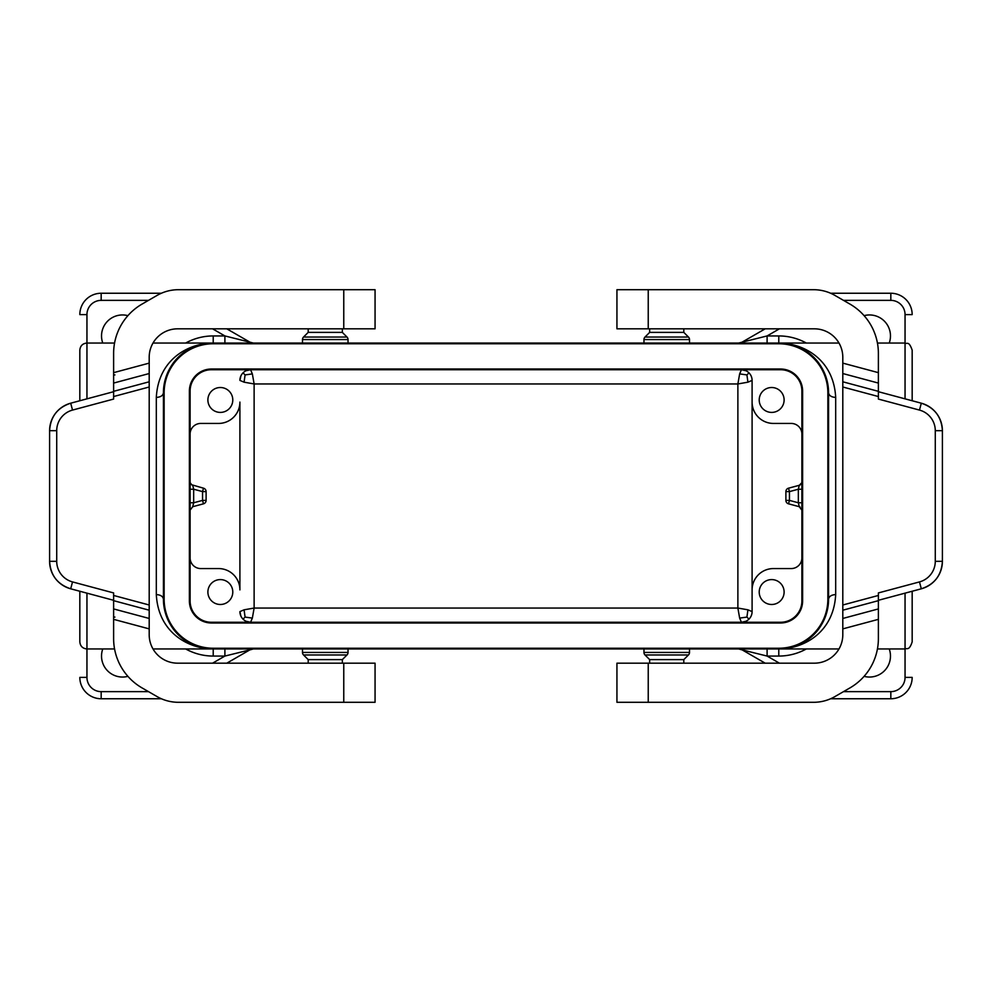 <?xml version="1.0" encoding="UTF-8"?>
<svg xmlns="http://www.w3.org/2000/svg" width="992" height="992" viewBox="0 0 992 992"><rect width="100%" height="100%" fill="white"/><g stroke="black" fill="none" stroke-linecap="round" stroke-linejoin="round"><path stroke-width="1.49" d="M153.004 648.954L213.218 648.954A49.798 49.798 0 0 1 163.42 599.156L163.42 392.844C165.18 357.752 191.692 343.133 213.218 343.046A49.798 49.798 0 0 0 163.42 392.844C162.973 395.61 160.605 397.135 156.314 397.432C158.323 359.104 188.616 343.145 213.218 343.046L778.782 343.046A49.798 49.798 0 0 1 828.58 392.844L828.58 599.156A49.798 49.798 0 0 1 778.782 648.954C803.384 648.855 833.677 632.896 835.686 594.568C831.395 594.865 829.027 596.39 828.58 599.156C826.82 634.248 800.308 648.867 778.782 648.954L792.211 647.106M156.314 397.432L156.314 594.568C158.323 632.896 188.616 648.855 213.218 648.954L778.782 648.954L778.782 656.059A56.916 56.916 0 0 0 806.335 648.954M211.445 622.269A21.34 21.34 0 0 1 190.104 600.929L190.104 391.071A21.34 21.34 0 0 1 211.445 369.731L780.555 369.731A21.34 21.34 0 0 1 801.896 391.071L801.896 600.929A21.34 21.34 0 0 1 780.555 622.269L211.445 622.269M220.336 412.412A12.45 12.45 0 0 0 232.785 399.962A12.45 12.45 0 0 0 220.336 387.512A12.45 12.45 0 0 0 207.886 399.962A12.45 12.45 0 0 0 220.336 412.412M190.104 434.112A10.676 10.676 0 0 1 200.768 423.435L218.55 423.435A21.34 21.34 0 0 0 239.903 402.095L239.903 589.905A21.34 21.34 0 0 0 218.55 568.565L200.768 568.565A10.676 10.676 0 0 1 190.104 557.888M250.567 369.731A10.676 10.676 0 0 0 239.903 380.395L244.069 382.18L254.126 383.954L252.352 373.897L250.567 369.731L246.053 370.735M220.336 579.588A12.45 12.45 0 0 0 207.886 592.038A12.45 12.45 0 0 0 220.336 604.488A12.45 12.45 0 0 0 232.785 592.038A12.45 12.45 0 0 0 220.336 579.588M239.903 611.605A10.676 10.676 0 0 0 250.567 622.269L252.352 618.103L254.126 608.046L244.069 609.82L239.903 611.605L240.895 616.119M206.113 491.61L202.554 491.61L203.472 488.176A3.559 3.559 0 0 1 206.113 491.61L206.113 500.39A3.559 3.559 0 0 1 203.472 503.824L192.733 506.701L193.663 502.77L190.104 502.77M253.357 343.046L224.899 335.941L224.899 343.046M199.789 647.106L213.218 648.954C191.692 648.867 165.18 634.248 163.42 599.156C162.973 596.39 160.605 594.865 156.314 594.568M86.949 398.846L86.949 314.6L79.831 314.6A21.34 21.34 0 0 1 101.172 293.248L161.361 293.248M348.031 652.451L302.498 652.451A3.559 3.559 0 0 0 303.54 654.968L346.989 654.968A3.559 3.559 0 0 0 348.031 652.451L348.031 648.954M161.361 698.752L101.172 698.752A21.34 21.34 0 0 1 79.831 677.4L86.949 677.4A14.223 14.223 0 0 0 101.172 691.635L148.502 691.635M114.564 343.046L86.949 343.046C82.621 343.468 80.253 345.848 79.831 350.164L79.831 400.756M79.831 591.244L79.831 641.836C80.253 646.152 82.621 648.532 86.949 648.954L86.949 677.4M102.771 648.954A20.981 20.981 0 0 0 127.906 676.346M224.899 648.954L224.899 656.059L249.798 649.909L226.808 663.177M203.472 488.176L191.555 484.728M211.445 369.012L780.555 369.012A22.047 22.047 0 0 1 802.615 391.071L802.615 600.929A22.047 22.047 0 0 1 780.555 622.988L211.445 622.988A22.047 22.047 0 0 1 189.385 600.929L189.385 391.071A22.047 22.047 0 0 1 211.445 369.012M190.228 482.794L191.816 484.914M213.218 343.765A49.092 49.092 0 0 0 164.139 392.844L164.139 599.156A49.092 49.092 0 0 0 213.218 648.235L778.782 648.235A49.092 49.092 0 0 0 827.861 599.156L827.861 392.844A49.092 49.092 0 0 0 778.782 343.765L213.218 343.765M190.104 489.23L193.663 489.23L192.733 485.299M190.104 510.136L192.733 506.701M249.798 342.091L226.808 328.823M127.906 315.654A20.981 20.981 0 0 0 102.771 343.046M253.357 648.954L249.798 649.909L253.357 648.954M240.895 375.881L239.903 380.395M252.352 618.103L245.086 617.086L244.069 609.82M252.352 373.897L245.086 374.914L243.028 372.856M246.053 621.265L250.567 622.269M245.086 617.086L243.028 619.144M245.086 374.914L244.069 382.18M739.648 373.897L741.433 369.731A10.676 10.676 0 0 1 752.097 380.395L752.097 402.095L752.097 380.395L747.931 382.18L737.874 383.954L739.648 373.897L746.914 374.914L748.972 372.856M739.648 618.103L737.874 608.046L747.931 609.82L752.097 611.605L752.097 589.905L752.097 611.605A10.676 10.676 0 0 1 741.433 622.269L739.648 618.103L746.914 617.086L747.931 609.82M303.54 654.968L308.19 659.618L342.339 659.618L342.339 663.177M302.498 339.549A3.559 3.559 0 0 1 303.54 337.032L346.989 337.032A3.559 3.559 0 0 1 348.031 339.549L302.498 339.549L302.498 343.046M346.989 337.032L342.339 332.382L308.19 332.382L303.54 337.032M149.197 373.538L113.621 383.073L113.621 353.363A56.916 56.916 0 0 1 142.079 304.073L157.071 295.418A42.681 42.681 0 0 1 178.411 289.701L375.063 289.701L375.063 328.823L177.655 328.823A28.458 28.458 0 0 0 149.197 357.281L149.197 634.719A28.458 28.458 0 0 0 177.655 663.177L375.063 663.177L375.063 702.299L343.765 702.299L343.765 663.177M149.197 618.462L113.621 608.927L113.621 638.637A56.916 56.916 0 0 0 142.079 687.927L157.071 696.582A42.681 42.681 0 0 0 178.411 702.299L343.765 702.299M113.621 383.073L113.621 399.069L72.528 410.08A21.34 21.34 0 0 0 56.718 430.689L56.718 561.311A21.34 21.34 0 0 0 72.528 581.92L113.621 592.931L113.621 608.927M72.528 410.08L70.692 403.198A28.458 28.458 0 0 0 49.6 430.689C50.456 416.752 57.486 407.6 70.692 403.198L113.621 391.704M114.911 617.086L113.621 617.086M114.911 374.914L113.621 374.914M49.6 430.689L49.6 561.311C50.456 575.248 57.486 584.4 70.692 588.802A28.458 28.458 0 0 1 49.6 561.311L49.6 430.689L56.718 430.689M72.528 581.92L70.692 588.802L113.621 600.296M801.896 510.136L799.267 506.701L788.528 503.824A3.559 3.559 0 0 1 785.887 500.39L785.887 491.61A3.559 3.559 0 0 1 788.528 488.176L799.267 485.299L788.528 488.176L789.446 491.61L789.446 500.39L788.528 503.824M799.267 506.701L800.184 507.086L799.267 506.701L798.337 502.77L801.896 502.77M771.664 412.412A12.45 12.45 0 0 1 759.215 399.962A12.45 12.45 0 0 1 771.664 387.512A12.45 12.45 0 0 1 784.114 399.962A12.45 12.45 0 0 1 771.664 412.412M801.896 557.888A10.676 10.676 0 0 1 791.232 568.565L773.45 568.565A21.34 21.34 0 0 0 752.097 589.905L752.097 402.095A21.34 21.34 0 0 0 773.45 423.435L791.232 423.435A10.676 10.676 0 0 1 801.896 434.112M752.097 402.095L752.097 380.395M771.664 579.588A12.45 12.45 0 0 1 784.114 592.038A12.45 12.45 0 0 1 771.664 604.488A12.45 12.45 0 0 1 759.215 592.038A12.45 12.45 0 0 1 771.664 579.588M752.097 611.605L752.097 589.905M835.686 397.432C833.677 359.104 803.384 343.145 778.782 343.046C800.308 343.133 826.82 357.752 828.58 392.844C829.027 395.61 831.395 397.135 835.686 397.432L835.686 594.568M738.643 343.046L767.101 335.941L767.101 343.046M801.896 489.23L798.337 489.23L799.267 485.299L801.772 482.794M905.051 398.846L905.051 314.6L912.169 314.6A21.34 21.34 0 0 0 890.828 293.248L830.639 293.248M643.969 339.549A3.559 3.559 0 0 1 645.011 337.032L688.46 337.032A3.559 3.559 0 0 1 689.502 339.549L643.969 339.549L643.969 343.046M830.639 698.752L890.828 698.752A21.34 21.34 0 0 0 912.169 677.4L905.051 677.4A14.223 14.223 0 0 1 890.828 691.635L890.828 698.752M877.436 343.046L905.051 343.046C907.159 344.41 908.784 340.442 912.169 350.164L912.169 400.756M912.169 591.244L912.169 641.836C909.118 651.149 907.097 647.788 905.051 648.954L905.051 677.4M889.229 648.954A20.981 20.981 0 0 1 864.094 676.346M767.101 648.954L767.101 656.059L742.202 649.909L765.192 663.177M799.812 485.113L800.445 484.728M742.202 342.091L765.192 328.823M864.094 315.654A20.981 20.981 0 0 1 889.229 343.046M738.643 648.954L742.202 649.909L738.643 648.954M741.433 369.731L745.947 370.735M745.947 621.265L741.433 622.269M746.914 617.086L748.972 619.144M746.914 374.914L747.931 382.18M683.81 328.823L683.81 332.382L649.661 332.382L645.011 337.032M689.502 652.451L643.969 652.451A3.559 3.559 0 0 0 645.011 654.968L688.46 654.968A3.559 3.559 0 0 0 689.502 652.451L689.502 648.954M649.661 663.177L649.661 659.618L683.81 659.618L688.46 654.968M842.803 618.462L878.379 608.927L878.379 638.637A56.916 56.916 0 0 1 849.921 687.927L834.929 696.582A42.681 42.681 0 0 1 813.589 702.299L616.937 702.299L616.937 663.177L814.345 663.177A28.458 28.458 0 0 0 842.803 634.719L842.803 357.281A28.458 28.458 0 0 0 814.345 328.823L616.937 328.823L616.937 289.701L648.235 289.701L648.235 328.823M842.803 373.538L878.379 383.073L878.379 353.363A56.916 56.916 0 0 0 849.921 304.073L834.929 295.418A42.681 42.681 0 0 0 813.589 289.701L648.235 289.701M616.937 289.701L616.937 328.823L616.937 289.701M878.379 608.927L878.379 592.931L919.472 581.92A21.34 21.34 0 0 0 935.282 561.311L935.282 430.689A21.34 21.34 0 0 0 919.472 410.08L878.379 399.069L878.379 383.073M919.472 581.92L921.308 588.802A28.458 28.458 0 0 0 942.4 561.311C941.544 575.248 934.514 584.4 921.308 588.802L878.379 600.296M935.282 430.689L942.4 430.689C941.544 416.752 934.514 407.6 921.308 403.198A28.458 28.458 0 0 1 942.4 430.689L942.4 561.311L935.282 561.311M919.472 410.08L921.308 403.198L878.379 391.704M616.937 702.299L616.937 663.177L616.937 702.299M86.949 593.154L86.949 648.954L114.564 648.954M203.472 503.824L202.554 500.39L202.554 491.61L193.663 489.23L193.663 502.77L202.554 500.39L206.113 500.39M212.586 328.823L224.899 335.941L213.218 335.941L213.218 343.046L153.004 343.046M213.218 335.941A56.916 56.916 0 0 0 185.665 343.046M101.172 698.752L101.172 691.635M148.502 300.365L101.172 300.365L101.172 293.248M213.218 648.954L213.218 656.059L224.899 656.059L212.586 663.177M86.949 314.6A14.223 14.223 0 0 1 101.172 300.365M254.126 608.046L737.874 608.046L737.874 383.954L254.126 383.954L254.126 608.046M213.218 656.059A56.916 56.916 0 0 1 185.665 648.954M149.197 628.878L113.621 619.343M149.197 381.796L113.621 391.332M149.197 387.004L113.621 396.54M149.197 604.996L113.621 595.46M49.6 561.311L56.718 561.311M343.765 289.701L343.765 328.823M149.197 363.122L113.621 372.657M149.197 610.204L113.621 600.668M785.887 491.61L789.446 491.61L798.337 489.23L798.337 502.77L789.446 500.39L785.887 500.39M905.051 593.154L905.051 648.954L877.436 648.954M838.996 343.046L778.782 343.046L778.782 335.941L767.101 335.941L779.414 328.823M778.782 335.941A56.916 56.916 0 0 1 806.335 343.046M843.498 691.635L890.828 691.635M843.498 300.365L890.828 300.365L890.828 293.248M778.782 656.059L767.101 656.059L779.414 663.177M905.051 314.6A14.223 14.223 0 0 0 890.828 300.365M842.803 363.122L878.379 372.657M842.803 610.204L878.379 600.668M842.803 604.996L878.379 595.46M842.803 387.004L878.379 396.54M648.235 702.299L648.235 663.177M842.803 628.878L878.379 619.343M842.803 381.796L878.379 391.332M342.339 659.618L346.989 654.968M348.031 339.549L348.031 343.046M342.339 332.382L342.339 328.823M308.19 332.382L308.19 328.823M308.19 659.618L308.19 663.177M302.498 652.451L302.498 648.954M838.996 648.954L778.782 648.954M689.502 339.549L689.502 343.046M683.81 332.382L688.46 337.032M683.81 659.618L683.81 663.177M643.969 652.451L643.969 648.954M649.661 659.618L645.011 654.968M649.661 332.382L649.661 328.823"/></g></svg>

